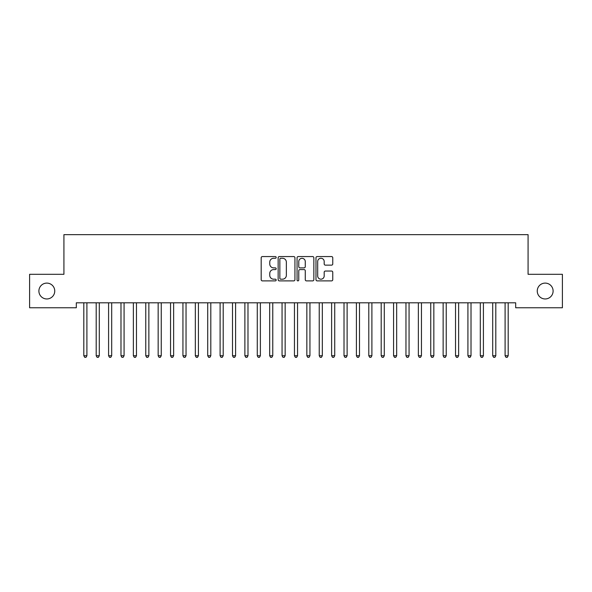 <?xml version="1.0" encoding="UTF-8"?>
<svg xmlns="http://www.w3.org/2000/svg" width="592" height="592" viewBox="0 0 592 592"><rect width="100%" height="100%" fill="white"/><g stroke="black" fill="none" stroke-linecap="round" stroke-linejoin="round"><path stroke-width="0.89" d="M276.175 257.416A0.851 0.851 0 0 0 275.324 256.565L262.404 256.565A1.214 1.214 0 0 0 261.183 257.779L261.183 279.676A1.214 1.214 0 0 0 262.404 280.889L275.324 280.889A0.851 0.851 0 0 0 276.175 280.038A0.851 0.851 0 0 0 275.324 279.187L273.652 279.187A3.892 3.892 0 0 1 269.76 275.295L269.76 273.474A3.892 3.892 0 0 1 273.652 269.582L275.324 269.582A0.851 0.851 0 0 0 276.175 268.731A0.851 0.851 0 0 0 275.324 267.88L273.652 267.88A3.892 3.892 0 0 1 269.76 263.988L269.76 262.16A3.892 3.892 0 0 1 273.652 258.267L275.324 258.267A0.851 0.851 0 0 0 276.175 257.416M537.247 291.035A7.933 7.933 0 0 0 545.18 298.96A7.933 7.933 0 0 0 553.106 291.035A7.933 7.933 0 0 0 545.18 283.102A7.933 7.933 0 0 0 537.247 291.035M38.894 291.035A7.933 7.933 0 0 0 46.82 298.96A7.933 7.933 0 0 0 54.753 291.035A7.933 7.933 0 0 0 46.82 283.102A7.933 7.933 0 0 0 38.894 291.035M331.542 265.142A1.214 1.214 0 0 0 332.763 263.921L332.763 257.779A1.214 1.214 0 0 0 331.542 256.565L317.194 256.565A1.214 1.214 0 0 0 315.98 257.779L315.98 279.676A1.214 1.214 0 0 0 317.194 280.889L331.542 280.889A1.214 1.214 0 0 0 332.763 279.676L332.763 272.253A1.214 1.214 0 0 0 331.542 271.04L325.4 271.04A1.214 1.214 0 0 0 324.187 272.253L324.187 275.931A3.256 3.256 0 0 1 320.931 279.187A3.256 3.256 0 0 1 317.682 275.931L317.682 261.523A3.256 3.256 0 0 1 320.931 258.267A3.256 3.256 0 0 1 324.187 261.523L324.187 263.921A1.214 1.214 0 0 0 325.4 265.142L331.542 265.142M515.684 302.801L76.316 302.801L76.316 307.759L29.6 307.759L29.6 274.303L63.921 274.303L63.921 234.654L528.079 234.654L528.079 274.303L562.4 274.303L562.4 307.759L515.684 307.759L515.684 302.801M294.934 257.779A1.214 1.214 0 0 0 293.721 256.565L279.365 256.565A1.214 1.214 0 0 0 278.151 257.779L278.151 279.676A1.214 1.214 0 0 0 279.365 280.889L293.721 280.889A1.214 1.214 0 0 0 294.934 279.676L294.934 257.779M298.279 256.565L312.635 256.565A1.214 1.214 0 0 1 313.849 257.779L313.849 279.676A1.214 1.214 0 0 1 312.635 280.889L306.493 280.889A1.214 1.214 0 0 1 305.272 279.676L305.272 270.796A1.214 1.214 0 0 0 304.059 269.582L299.981 269.582A1.214 1.214 0 0 0 298.768 270.796L298.768 280.038A0.851 0.851 0 0 1 297.917 280.889A0.851 0.851 0 0 1 297.066 280.038L297.066 257.779A1.214 1.214 0 0 1 298.279 256.565M280.704 258.267A0.851 0.851 0 0 0 279.853 259.118L279.853 278.336A0.851 0.851 0 0 0 280.704 279.187L282.473 279.187A3.892 3.892 0 0 0 286.358 275.295L286.358 262.16A3.892 3.892 0 0 0 282.473 258.267L280.704 258.267M305.272 261.583A3.256 3.256 0 0 0 302.024 258.327A3.256 3.256 0 0 0 298.768 261.583L298.768 266.659A1.214 1.214 0 0 0 299.981 267.88L304.059 267.88A1.214 1.214 0 0 0 305.272 266.659L305.272 261.583M83.716 302.986A1.236 1.236 -179.6 0 1 83.812 303.444A1.236 1.236 179.6 0 0 83.716 302.986L83.65 302.801M87.068 302.801L86.994 302.986A1.236 1.236 179.6 0 0 86.906 303.444L86.906 355.733L83.812 355.733L83.812 303.444M86.906 355.733L85.981 357.346L84.737 357.346L83.812 355.733M96.111 302.986A1.236 1.236 -179.6 0 1 96.2 303.444A1.236 1.236 179.6 0 0 96.111 302.986L96.037 302.801M108.499 302.986A1.236 1.236 -179.6 0 1 108.588 303.444A1.236 1.236 179.6 0 0 108.499 302.986L108.425 302.801M99.463 302.801L99.389 302.986A1.236 1.236 179.6 0 0 99.301 303.444L99.301 355.733L96.2 355.733L96.2 303.444M99.301 355.733L98.368 357.346L97.132 357.346L96.2 355.733M111.851 302.801L111.777 302.986A1.236 1.236 179.6 0 0 111.688 303.444L111.688 355.733L108.588 355.733L108.588 303.444M111.688 355.733L110.756 357.346L109.52 357.346L108.588 355.733M120.894 302.986A1.236 1.236 -179.6 0 1 120.983 303.444A1.236 1.236 179.6 0 0 120.894 302.986L120.82 302.801M133.281 302.986A1.236 1.236 -179.6 0 1 133.37 303.444A1.236 1.236 179.6 0 0 133.281 302.986L133.207 302.801M124.239 302.801L124.172 302.986A1.236 1.236 179.6 0 0 124.076 303.444L124.076 355.733L120.983 355.733L120.983 303.444M124.076 355.733L123.151 357.346L121.908 357.346L120.983 355.733M136.634 302.801L136.56 302.986A1.236 1.236 179.6 0 0 136.471 303.444L136.471 355.733L133.37 355.733L133.37 303.444M136.471 355.733L135.538 357.346L134.303 357.346L133.37 355.733M145.676 302.986A1.236 1.236 -179.6 0 1 145.765 303.444A1.236 1.236 179.6 0 0 145.676 302.986L145.602 302.801M149.021 302.801L148.947 302.986A1.236 1.236 179.6 0 0 148.858 303.444L148.858 355.733L145.765 355.733L145.765 303.444M148.858 355.733L147.933 357.346L146.69 357.346L145.765 355.733M158.064 302.986A1.236 1.236 -179.6 0 1 158.153 303.444A1.236 1.236 179.6 0 0 158.064 302.986L157.99 302.801M161.416 302.801L161.342 302.986A1.236 1.236 179.6 0 0 161.253 303.444L161.253 355.733L158.153 355.733L158.153 303.444M161.253 355.733L160.321 357.346L159.085 357.346L158.153 355.733M170.452 302.986A1.236 1.236 -179.6 0 1 170.548 303.444A1.236 1.236 179.6 0 0 170.452 302.986L170.385 302.801M173.804 302.801L173.73 302.986A1.236 1.236 179.6 0 0 173.641 303.444L173.641 355.733L170.548 355.733L170.548 303.444M173.641 355.733L172.716 357.346L171.473 357.346L170.548 355.733M182.847 302.986A1.236 1.236 -179.6 0 1 182.935 303.444A1.236 1.236 179.6 0 0 182.847 302.986L182.773 302.801M186.199 302.801L186.125 302.986A1.236 1.236 179.6 0 0 186.036 303.444L186.036 355.733L182.935 355.733L182.935 303.444M186.036 355.733L185.104 357.346L183.868 357.346L182.935 355.733M195.234 302.986A1.236 1.236 -179.6 0 1 195.323 303.444A1.236 1.236 179.6 0 0 195.234 302.986L195.16 302.801M198.586 302.801L198.512 302.986A1.236 1.236 179.6 0 0 198.424 303.444L198.424 355.733L195.323 355.733L195.323 303.444M198.424 355.733L197.491 357.346L196.255 357.346L195.323 355.733M207.629 302.986A1.236 1.236 -179.6 0 1 207.718 303.444A1.236 1.236 179.6 0 0 207.629 302.986L207.555 302.801M210.974 302.801L210.9 302.986A1.236 1.236 179.6 0 0 210.811 303.444L210.811 355.733L207.718 355.733L207.718 303.444M210.811 355.733L209.886 357.346L208.643 357.346L207.718 355.733M220.017 302.986A1.236 1.236 -179.6 0 1 220.106 303.444A1.236 1.236 179.6 0 0 220.017 302.986L219.943 302.801M223.369 302.801L223.295 302.986A1.236 1.236 179.6 0 0 223.206 303.444L223.206 355.733L220.106 355.733L220.106 303.444M223.206 355.733L222.274 357.346L221.038 357.346L220.106 355.733M232.404 302.986A1.236 1.236 -179.6 0 1 232.501 303.444A1.236 1.236 179.6 0 0 232.404 302.986L232.338 302.801M235.757 302.801L235.683 302.986A1.236 1.236 179.6 0 0 235.594 303.444L235.594 355.733L232.501 355.733L232.501 303.444M235.594 355.733L234.669 357.346L233.426 357.346L232.501 355.733M244.799 302.986A1.236 1.236 -179.6 0 1 244.888 303.444A1.236 1.236 179.6 0 0 244.799 302.986L244.725 302.801M248.152 302.801L248.078 302.986A1.236 1.236 179.6 0 0 247.989 303.444L247.989 355.733L244.888 355.733L244.888 303.444M247.989 355.733L247.056 357.346L245.821 357.346L244.888 355.733M257.187 302.986A1.236 1.236 -179.6 0 1 257.276 303.444A1.236 1.236 179.6 0 0 257.187 302.986L257.113 302.801M260.539 302.801L260.465 302.986A1.236 1.236 179.6 0 0 260.376 303.444L260.376 355.733L257.276 355.733L257.276 303.444M260.376 355.733L259.444 357.346L258.208 357.346L257.276 355.733M269.582 302.986A1.236 1.236 -179.6 0 1 269.671 303.444A1.236 1.236 179.6 0 0 269.582 302.986L269.508 302.801M272.927 302.801L272.86 302.986A1.236 1.236 179.6 0 0 272.764 303.444L272.764 355.733L269.671 355.733L269.671 303.444M272.764 355.733L271.839 357.346L270.596 357.346L269.671 355.733M281.97 302.986A1.236 1.236 -179.6 0 1 282.058 303.444A1.236 1.236 179.6 0 0 281.97 302.986L281.896 302.801M285.322 302.801L285.248 302.986A1.236 1.236 179.6 0 0 285.159 303.444L285.159 355.733L282.058 355.733L282.058 303.444M285.159 355.733L284.227 357.346L282.991 357.346L282.058 355.733M294.365 302.986A1.236 1.236 -179.6 0 1 294.453 303.444A1.236 1.236 179.6 0 0 294.365 302.986L294.291 302.801M297.709 302.801L297.635 302.986A1.236 1.236 179.6 0 0 297.547 303.444L297.547 355.733L294.453 355.733L294.453 303.444M297.547 355.733L296.622 357.346L295.378 357.346L294.453 355.733M306.752 302.986A1.236 1.236 -179.6 0 1 306.841 303.444A1.236 1.236 179.6 0 0 306.752 302.986L306.678 302.801M310.104 302.801L310.03 302.986A1.236 1.236 179.6 0 0 309.942 303.444L309.942 355.733L306.841 355.733L306.841 303.444M309.942 355.733L309.009 357.346L307.773 357.346L306.841 355.733M319.14 302.986A1.236 1.236 -179.6 0 1 319.236 303.444A1.236 1.236 179.6 0 0 319.14 302.986L319.073 302.801M322.492 302.801L322.418 302.986A1.236 1.236 179.6 0 0 322.329 303.444L322.329 355.733L319.236 355.733L319.236 303.444M322.329 355.733L321.404 357.346L320.161 357.346L319.236 355.733M331.535 302.986A1.236 1.236 -179.6 0 1 331.624 303.444A1.236 1.236 179.6 0 0 331.535 302.986L331.461 302.801M334.887 302.801L334.813 302.986A1.236 1.236 179.6 0 0 334.724 303.444L334.724 355.733L331.624 355.733L331.624 303.444M334.724 355.733L333.792 357.346L332.556 357.346L331.624 355.733M343.922 302.986A1.236 1.236 -179.6 0 1 344.011 303.444A1.236 1.236 179.6 0 0 343.922 302.986L343.848 302.801M347.275 302.801L347.201 302.986A1.236 1.236 179.6 0 0 347.112 303.444L347.112 355.733L344.011 355.733L344.011 303.444M347.112 355.733L346.179 357.346L344.944 357.346L344.011 355.733M356.317 302.986A1.236 1.236 -179.6 0 1 356.406 303.444A1.236 1.236 179.6 0 0 356.317 302.986L356.243 302.801M359.662 302.801L359.596 302.986A1.236 1.236 179.6 0 0 359.499 303.444L359.499 355.733L356.406 355.733L356.406 303.444M359.499 355.733L358.574 357.346L357.331 357.346L356.406 355.733M368.705 302.986A1.236 1.236 -179.6 0 1 368.794 303.444A1.236 1.236 179.6 0 0 368.705 302.986L368.631 302.801M381.1 302.986A1.236 1.236 -179.6 0 1 381.189 303.444A1.236 1.236 179.6 0 0 381.1 302.986L381.026 302.801M393.488 302.986A1.236 1.236 -179.6 0 1 393.576 303.444A1.236 1.236 179.6 0 0 393.488 302.986L393.414 302.801M405.875 302.986A1.236 1.236 -179.6 0 1 405.964 303.444A1.236 1.236 179.6 0 0 405.875 302.986L405.801 302.801M418.27 302.986A1.236 1.236 -179.6 0 1 418.359 303.444A1.236 1.236 179.6 0 0 418.27 302.986L418.196 302.801M430.658 302.986A1.236 1.236 -179.6 0 1 430.747 303.444A1.236 1.236 179.6 0 0 430.658 302.986L430.584 302.801M443.053 302.986A1.236 1.236 -179.6 0 1 443.142 303.444A1.236 1.236 179.6 0 0 443.053 302.986L442.979 302.801M372.057 302.801L371.983 302.986A1.236 1.236 179.6 0 0 371.894 303.444L371.894 355.733L368.794 355.733L368.794 303.444M371.894 355.733L370.962 357.346L369.726 357.346L368.794 355.733M384.445 302.801L384.371 302.986A1.236 1.236 179.6 0 0 384.282 303.444L384.282 355.733L381.189 355.733L381.189 303.444M384.282 355.733L383.357 357.346L382.114 357.346L381.189 355.733M396.84 302.801L396.766 302.986A1.236 1.236 179.6 0 0 396.677 303.444L396.677 355.733L393.576 355.733L393.576 303.444M396.677 355.733L395.745 357.346L394.509 357.346L393.576 355.733M409.227 302.801L409.153 302.986A1.236 1.236 179.6 0 0 409.065 303.444L409.065 355.733L405.964 355.733L405.964 303.444M409.065 355.733L408.132 357.346L406.896 357.346L405.964 355.733M421.615 302.801L421.548 302.986A1.236 1.236 179.6 0 0 421.452 303.444L421.452 355.733L418.359 355.733L418.359 303.444M421.452 355.733L420.527 357.346L419.284 357.346L418.359 355.733M434.01 302.801L433.936 302.986A1.236 1.236 179.6 0 0 433.847 303.444L433.847 355.733L430.747 355.733L430.747 303.444M433.847 355.733L432.915 357.346L431.679 357.346L430.747 355.733M446.398 302.801L446.324 302.986A1.236 1.236 179.6 0 0 446.235 303.444L446.235 355.733L443.142 355.733L443.142 303.444M446.235 355.733L445.31 357.346L444.067 357.346L443.142 355.733M455.44 302.986A1.236 1.236 -179.6 0 1 455.529 303.444A1.236 1.236 179.6 0 0 455.44 302.986L455.366 302.801M458.793 302.801L458.719 302.986A1.236 1.236 179.6 0 0 458.63 303.444L458.63 355.733L455.529 355.733L455.529 303.444M458.63 355.733L457.697 357.346L456.462 357.346L455.529 355.733M467.828 302.986A1.236 1.236 -179.6 0 1 467.924 303.444A1.236 1.236 179.6 0 0 467.828 302.986L467.761 302.801M471.18 302.801L471.106 302.986A1.236 1.236 179.6 0 0 471.017 303.444L471.017 355.733L467.924 355.733L467.924 303.444M471.017 355.733L470.092 357.346L468.849 357.346L467.924 355.733M480.223 302.986A1.236 1.236 -179.6 0 1 480.312 303.444A1.236 1.236 179.6 0 0 480.223 302.986L480.149 302.801M483.575 302.801L483.501 302.986A1.236 1.236 179.6 0 0 483.412 303.444L483.412 355.733L480.312 355.733L480.312 303.444M483.412 355.733L482.48 357.346L481.244 357.346L480.312 355.733M492.611 302.986A1.236 1.236 -179.6 0 1 492.699 303.444A1.236 1.236 179.6 0 0 492.611 302.986L492.537 302.801M495.963 302.801L495.889 302.986A1.236 1.236 179.6 0 0 495.8 303.444L495.8 355.733L492.699 355.733L492.699 303.444M495.8 355.733L494.868 357.346L493.632 357.346L492.699 355.733M505.006 302.986A1.236 1.236 -179.6 0 1 505.094 303.444A1.236 1.236 179.6 0 0 505.006 302.986L504.932 302.801M508.35 302.801L508.284 302.986A1.236 1.236 179.6 0 0 508.188 303.444L508.188 355.733L505.094 355.733L505.094 303.444M508.188 355.733L507.263 357.346L506.019 357.346L505.094 355.733"/></g></svg>
